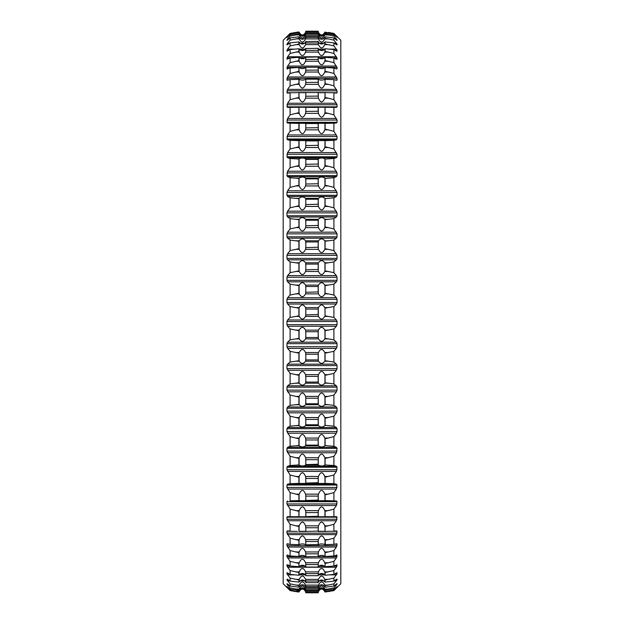 <?xml version="1.0" encoding="UTF-8"?>
<svg xmlns="http://www.w3.org/2000/svg" width="624" height="624" viewBox="0 0 624 624"><rect width="100%" height="100%" fill="white"/><g stroke="black" fill="none" stroke-linecap="round" stroke-linejoin="round"><path stroke-width="0.94" d="M337.054 587.488L340.813 583.729L340.813 40.271L333.895 33.423L337.046 37.284L333.895 34.788L333.895 36.098L337.046 39.835L337.046 40.334L336.414 39.975L333.895 37.955L333.895 40.131L337.046 44.148L337.046 44.889L336.414 44.671L333.895 42.9L333.895 45.926L337.046 50.201L337.046 51.184L336.414 51.098L333.895 49.592L333.895 53.446L337.046 57.946L337.046 59.171L336.414 59.218L333.895 57.977L333.895 62.642L337.046 67.345L337.046 68.796L336.414 68.975L333.895 68.016L333.895 73.453L337.046 78.328L337.046 79.997L336.414 80.309L333.895 79.638L333.895 85.816L337.046 90.831L337.046 92.703L336.414 93.148L333.895 92.765L333.895 99.645L337.046 104.762L337.046 106.829L336.414 107.406L333.895 107.32L333.895 114.847L337.046 120.042L337.046 122.288L336.414 122.99L333.895 123.193L333.895 131.329L337.046 136.562L337.046 138.973L336.414 139.799L333.895 140.299L333.895 148.988L337.046 154.229L337.046 156.788L336.414 157.732L333.895 158.512L333.895 167.7L337.046 172.91L337.046 175.601L336.414 176.654L333.895 177.723L333.895 187.348L337.046 192.496L337.046 195.304L336.414 196.459L333.895 197.8L333.895 207.808L337.046 212.854L337.046 215.764L336.414 217.019L333.895 218.626L333.895 228.938L337.046 233.86L337.046 236.847L336.414 238.189L333.895 240.053L333.895 250.606L337.046 255.372L337.046 258.422L336.414 259.834L333.895 261.947L333.895 272.68L336.414 275.613L337.046 277.251L337.046 280.34L336.414 281.822L333.895 284.162L333.895 295.004L336.414 297.757L337.046 299.356L337.046 302.461L336.414 304.005L333.895 306.563L333.895 317.437L336.414 319.995L337.046 321.539L337.046 324.644L336.414 326.243L333.895 328.996L333.895 339.838L336.414 342.178L337.046 343.66L337.046 346.749L336.414 348.387L333.895 351.32L333.895 362.053L336.414 364.166L337.046 365.578L337.046 368.628L336.414 370.289L333.895 373.394L333.895 383.947L336.414 385.811L337.046 387.153L337.046 390.14L336.414 391.817L333.895 395.062L333.895 405.374L336.414 406.981L337.046 408.236L337.046 411.146L336.414 412.831L333.895 416.192L333.895 426.2L336.414 427.541L337.046 428.696L337.046 431.504L336.414 433.189L333.895 436.652L333.895 446.277L336.414 447.346L337.046 448.399L336.414 452.759L333.895 456.3L333.895 465.488L336.414 466.268L337.046 467.212L336.414 471.416L333.895 475.012L333.895 483.701L336.414 484.201L337.046 485.027L336.414 489.044L333.895 492.671L333.895 500.807L336.414 501.01L337.046 501.712L336.414 505.518L333.895 509.153L333.895 516.68L336.453 516.594L337.046 517.171L336.414 520.744L333.895 524.355L333.895 531.235L336.414 530.852L337.046 531.297L336.414 530.852M336.414 93.148L337.046 92.703L331.656 92.703M336.414 80.309L337.046 79.997L335.228 79.997M336.414 68.975L337.046 68.796L335.938 68.796M336.414 39.975L336.921 40.334M336.414 35.896L337.046 36.512M336.414 588.104L333.895 590.577L337.046 586.716L333.895 589.212L333.895 587.902L337.046 584.165L337.046 583.666L336.414 584.025L333.895 586.045L333.895 583.869L337.046 579.852L337.046 579.111L336.414 579.329L333.895 581.1L333.895 578.074L337.046 573.799L337.046 572.816L336.414 572.902L333.895 574.408L333.895 570.554L336.414 567.232L337.046 564.829L333.895 566.023L333.895 561.358L336.414 557.934L337.046 555.204L333.895 555.984L333.895 550.547L336.414 547.03L337.046 544.003L333.895 544.362L333.895 538.184L336.414 534.604L337.046 531.297L331.656 531.297M336.921 583.666L336.414 584.025M335.938 555.204L337.046 555.204L336.414 555.025M335.228 544.003L337.046 544.003L336.414 543.691M325.081 315.845L324.964 308.022L325.081 315.845L333.895 317.437M290.105 328.996L298.919 330.712L298.919 338.364L290.105 339.838L290.105 328.996L287.586 326.243L286.954 324.644L286.954 321.539L287.586 319.995L290.105 317.437L298.919 315.845L298.919 308.155L295.714 307.601L299.083 307.601L298.919 308.155M305.752 316.04C303.514 320.05 301.283 320.05 299.036 316.04M324.964 316.04C322.717 320.05 320.486 320.05 318.248 316.04M305.752 330.502C303.514 326.18 301.283 326.18 299.036 330.502M324.964 330.502C322.717 326.18 320.486 326.18 318.248 330.502M325.081 338.364L324.917 338.887L328.286 338.887L325.081 338.364L325.081 330.712L333.895 328.996M328.286 338.887L333.895 339.838M305.752 338.559C303.514 342.225 301.283 342.225 299.036 338.559M324.964 338.559C322.717 342.225 320.486 342.225 318.248 338.559M290.105 339.838L287.586 342.178L336.414 342.178M290.105 351.32L298.919 353.137L298.919 360.719L290.105 362.053L290.105 351.32L287.586 348.387L286.954 346.749L286.954 343.66L287.586 342.178M305.752 352.927C303.514 348.325 301.283 348.317 299.036 352.927M324.964 352.927C322.717 348.317 320.486 348.325 318.248 352.927M325.081 360.719L324.917 361.202L328.286 361.202L325.081 360.719L325.081 353.137L333.895 351.32M328.286 361.202L333.895 362.053M305.752 360.898C303.514 364.213 301.283 364.213 299.036 360.906M324.964 360.906C322.717 364.213 320.486 364.213 318.248 360.898M290.105 362.053L287.586 364.166L336.414 364.166M290.105 373.394L298.919 375.297L298.919 382.762L290.105 383.947L290.105 373.394L286.954 368.628L286.954 365.578L287.586 364.166M305.752 375.086C303.514 370.227 301.283 370.227 299.036 375.079M324.964 375.079C322.717 370.227 320.486 370.227 318.248 375.086M325.081 382.762L324.917 383.191L328.286 383.191L325.081 382.762L325.081 375.297L333.895 373.394M328.286 383.191L333.895 383.947M305.752 382.933C303.514 385.85 301.283 385.858 299.036 382.933M324.964 382.933C322.717 385.858 320.486 385.85 318.248 382.933M290.105 383.947L287.586 385.811L336.414 385.811M290.105 395.062L298.919 397.051L298.919 404.336L290.105 405.374L290.105 395.062L286.954 390.14L286.954 387.153L287.586 385.811M305.752 396.833C303.514 391.747 301.283 391.747 299.036 396.833M324.964 396.833C322.717 391.747 320.486 391.747 318.248 396.833M325.081 404.336L324.917 404.726L328.286 404.726L325.081 404.336L325.081 397.051L333.895 395.062M328.286 404.726L333.895 405.374M305.752 404.5C303.514 407.02 301.283 407.02 299.036 404.5M324.964 404.5C322.717 407.02 320.486 407.02 318.248 404.5M290.105 405.374L287.586 406.981L336.414 406.981M290.105 416.192L298.919 418.252L298.919 425.318L290.105 426.2L290.105 416.192L286.954 411.146L286.954 408.236L287.586 406.981M305.752 418.033C303.514 412.76 301.283 412.76 299.036 418.025M324.964 418.025C322.717 412.76 320.486 412.76 318.248 418.033M325.081 425.318L328.286 425.654L325.081 425.318L325.081 418.252L333.895 416.192M328.286 425.654L333.895 426.2M305.752 425.467C303.514 427.565 301.283 427.565 299.036 425.467M324.964 425.467C322.717 427.565 320.486 427.565 318.248 425.467M290.105 426.2L287.586 427.541L336.414 427.541M290.105 436.652L298.919 438.766L298.919 445.567L290.105 446.277L290.105 436.652L286.954 431.504L286.954 428.696L287.586 427.541M305.752 438.547C303.514 433.111 301.283 433.111 299.036 438.539M324.964 438.539C322.717 433.111 320.486 433.111 318.248 438.547M325.081 445.567L328.286 445.848L325.081 445.567L325.081 438.766L333.895 436.652M328.286 445.848L333.895 446.277M305.752 445.7C303.514 447.369 301.283 447.369 299.036 445.7M324.964 445.7C322.717 447.369 320.486 447.369 318.248 445.7M290.105 446.277L287.586 447.346L336.414 447.346M290.105 456.3L298.919 458.453L298.919 464.942L290.105 465.488L290.105 456.3L286.954 451.09L286.954 448.399L287.586 447.346M305.752 458.234C303.514 452.681 301.283 452.681 299.036 458.227M324.964 458.227C322.717 452.681 320.486 452.681 318.248 458.234M325.081 464.942L328.286 465.176L325.081 464.942L325.081 458.453L333.895 456.3M328.286 465.176L333.895 465.488M305.752 465.059C303.514 466.292 301.283 466.292 299.036 465.067M324.964 465.067C322.717 466.292 320.486 466.292 318.248 465.059M290.105 465.488L287.586 466.268L336.414 466.268M290.105 475.012L298.919 477.188L298.919 483.335L290.105 483.701L290.105 475.012L286.954 469.771L286.954 467.212L287.586 466.268M305.752 476.978C303.514 471.338 301.283 471.338 299.036 476.97M324.964 476.97C322.717 471.338 320.486 471.338 318.248 476.978M325.081 483.335L328.286 483.506L325.081 483.335L325.081 477.188L333.895 475.012M328.286 483.506L333.895 483.701M305.752 483.436L299.036 483.436M324.964 483.436L318.248 483.436M290.105 483.701L287.586 484.201L336.414 484.201M290.105 492.671L298.919 494.855L298.919 500.612L290.105 500.807L290.105 492.671L286.954 487.438L286.954 485.027L287.586 484.201M305.752 494.645C303.514 488.966 301.283 488.966 299.036 494.645M324.964 494.645C322.717 488.966 320.486 488.966 318.248 494.645M325.081 500.612L328.286 500.721L325.081 500.612L325.081 494.855L333.895 492.671M328.286 500.721L333.895 500.807M305.752 500.698L299.036 500.698M324.964 500.698L318.248 500.698M290.105 500.807L336.414 501.01M299.083 516.719L290.105 516.68L290.105 509.153L286.954 503.958L286.954 501.712L287.586 501.01M290.105 509.153L298.919 511.337L298.919 516.664L299.083 510.627L295.714 510.627M305.752 511.134C303.514 505.44 301.283 505.44 299.036 511.134M324.964 511.134C322.717 505.44 320.486 505.44 318.248 511.134M325.081 516.664L328.286 516.719L325.081 516.664L325.081 511.337L333.895 509.153M328.286 516.719L333.895 516.68M305.752 516.734L299.036 516.734M324.964 516.734L318.248 516.734M290.105 516.68L287.547 516.594L286.954 517.171L286.954 519.238L337.046 519.238M297.352 531.406L290.105 531.235L290.105 524.355L286.954 519.238M290.105 524.355L298.919 526.531L298.919 531.391M305.752 526.328C303.514 520.666 301.283 520.658 299.036 526.328M324.964 526.328C322.717 520.658 320.486 520.666 318.248 526.328M333.895 531.235L325.081 531.391L325.081 526.531L333.895 524.355M305.752 531.445L299.036 531.437M324.964 531.437L318.248 531.445M290.105 531.235L287.586 530.852L286.954 531.297L287.586 530.852M292.344 531.297L286.954 531.297L286.954 533.169L337.046 533.169M298.974 544.69L290.105 544.362L290.105 538.184L286.954 533.169M290.105 538.184L298.919 540.329L298.919 544.69L299.083 539.635L295.714 539.635M305.752 540.134C303.514 534.534 301.283 534.526 299.036 540.134L298.919 540.329M325.026 544.69L325.424 544.69L325.081 540.329L328.286 539.635L324.917 539.635L324.964 540.166C322.717 534.526 320.486 534.534 318.248 540.134M328.286 539.635L333.895 538.184M325.081 544.69L333.895 544.362M305.752 544.729C303.514 543.676 301.283 543.676 299.036 544.729M324.964 544.729C322.717 543.676 320.486 543.676 318.248 544.729M290.105 544.362L286.954 544.003L287.586 543.691M288.772 544.003L286.954 544.003L286.954 545.672L337.046 545.672M290.105 550.547L298.919 552.646L298.919 556.483L290.105 555.984L290.105 550.547L286.954 545.672M305.752 552.466C303.514 546.959 301.283 546.952 299.036 552.458L299.083 551.967L295.714 551.967M333.895 555.984L325.081 556.483L325.081 552.646L328.286 551.967L324.917 551.967L324.964 552.49C322.717 546.952 320.486 546.959 318.248 552.466M328.286 551.967L333.895 550.547M305.752 556.507C303.514 555.001 301.283 555.001 299.036 556.499L298.919 552.646M325.081 556.483L324.964 556.475C322.717 555.001 320.486 555.001 318.248 556.507M290.105 555.984L286.954 555.204L287.586 555.025M288.062 555.204L286.954 555.204L286.954 556.655L305.783 556.655M290.105 561.358L298.919 563.402L298.919 566.693L290.105 566.023L290.105 561.358L286.954 556.655M305.752 563.23C303.514 557.856 301.283 557.856 299.036 563.222L299.083 562.747L295.714 562.747M333.895 566.023L325.081 566.693L325.081 563.402L328.286 562.747L324.917 562.747L324.964 563.254C322.717 557.856 320.486 557.856 318.248 563.23M328.286 562.747L333.895 561.358M305.752 566.693C303.514 564.759 301.283 564.759 299.036 566.693M324.964 566.693C322.717 564.759 320.486 564.759 318.248 566.693M290.105 566.023L287.586 564.782M287.68 564.829L286.954 564.829L286.954 566.054L290.41 566.054M290.105 570.554L298.919 572.528L298.919 575.25L290.105 574.408L290.105 570.554L286.954 566.054M305.752 572.372C303.514 567.161 301.283 567.161 299.036 572.364M324.964 572.364C322.717 567.161 320.486 567.161 318.248 572.372M333.895 574.408L325.081 575.25L325.081 572.528L333.895 570.554M305.752 575.234C303.514 572.871 301.283 572.871 299.036 575.234M324.964 575.234C322.717 572.871 320.486 572.871 318.248 575.234M290.105 574.408L287.586 572.902M287.43 572.816L286.954 572.816L286.954 573.799L289.084 573.799M290.105 578.074L298.919 579.961L298.919 582.098L290.105 581.1L290.105 578.074L286.954 573.799M305.752 579.821C303.514 574.813 301.283 574.813 299.036 579.813L299.083 579.368L295.714 579.368M333.895 581.1L325.081 582.098L325.081 579.961L328.286 579.368L324.917 579.368L324.964 579.829C322.717 574.813 320.486 574.813 318.248 579.821M328.286 579.368L333.895 578.074M305.752 582.067C303.514 579.298 301.283 579.29 299.036 582.059M324.964 582.059C322.717 579.29 320.486 579.298 318.248 582.067M290.105 581.1L287.586 579.329M287.227 579.111L286.954 579.852L288.319 579.852M290.105 583.869L298.919 585.663L298.919 587.2L290.105 586.045L290.105 583.869L286.954 579.852M305.752 585.53C303.514 580.765 301.283 580.765 299.036 585.523M324.964 585.523C322.717 580.765 320.486 580.765 318.248 585.53M333.895 586.045L325.081 587.2L325.081 585.663L333.895 583.869M305.752 587.145C303.514 583.986 301.283 583.986 299.036 587.145L299.083 585.101L295.714 585.101M325.081 587.2L324.964 587.129C322.717 583.986 320.486 583.986 318.248 587.145M290.105 586.045L287.586 584.025M287.079 583.666L286.954 584.165L287.758 584.165M290.105 587.902L298.919 589.586L298.919 590.507L290.105 589.212L290.105 587.902L286.954 584.165M305.752 589.469C303.514 584.969 301.283 584.969 299.036 589.462M324.964 589.462C322.717 584.969 320.486 584.969 318.248 589.469M333.895 589.212L325.081 590.507L325.081 589.586L333.895 587.902M305.752 590.444C303.514 586.911 301.283 586.911 299.036 590.437L299.083 589.064L295.714 589.064M325.081 590.507L324.964 590.429C322.717 586.911 320.486 586.911 318.248 590.444M290.105 589.212L286.962 586.459M287.586 588.104L290.105 590.577L295.714 591.583L290.105 590.577L286.954 586.716M290.105 590.14L298.919 592.02L299.083 591.232L295.714 591.232M305.752 591.607C303.514 587.402 301.283 587.402 299.036 591.599L298.919 591.708M328.286 591.583L333.895 590.577L325.081 592.02L328.286 591.232L324.964 591.607C322.717 587.402 320.486 587.402 318.248 591.607L318.263 592.511M328.286 591.232L333.895 590.14M305.752 591.934C303.514 588.05 301.283 588.05 299.036 591.926L299.083 591.583M325.081 592.02L324.964 591.926C322.717 588.05 320.486 588.05 318.248 591.934M328.286 32.417L333.895 33.423L325.081 32.292L333.895 33.86M298.919 32.292L290.105 33.86L290.105 33.423L295.714 32.417L298.919 31.98L299.083 32.417M286.954 36.512L283.187 40.271L283.187 583.729L286.946 587.488M287.586 35.896L290.105 33.423L295.714 32.417M305.752 32.066C303.514 35.95 301.283 35.95 299.036 32.074L298.919 31.98M324.917 32.417L324.964 32.074C322.717 35.95 320.486 35.95 318.248 32.066M305.752 32.393C303.514 36.598 301.283 36.598 299.036 32.401L295.714 32.768M325.081 32.292L324.964 32.393C322.717 36.598 320.486 36.598 318.248 32.393L318.263 31.489L318.295 32.417M290.105 33.86L287.586 36.543L288.148 36.543M290.105 34.788L298.919 33.493L298.919 34.414L290.105 36.098L290.105 34.788L286.954 37.534L287.586 36.543M305.752 33.556C303.514 37.089 301.283 37.089 299.036 33.563L299.083 33.875M324.917 33.875L324.964 33.571C322.717 37.089 320.486 37.089 318.248 33.556M325.081 34.414L324.917 34.936L328.286 34.936L325.081 34.414L325.081 33.493L333.895 34.788M328.286 34.936L333.895 36.098M305.752 34.531C303.514 39.031 301.283 39.031 299.036 34.538M324.964 34.538C322.717 39.031 320.486 39.031 318.248 34.531M290.105 36.098L287.586 38.969L288.834 38.969M290.105 37.955L298.919 36.8L298.919 38.337L290.105 40.131L290.105 37.955L286.954 40.334L287.586 38.969M287.586 39.975L287.079 40.334M305.752 36.855C303.514 40.014 301.283 40.014 299.036 36.855L299.083 37.136M324.917 37.136L324.964 36.871C322.717 40.014 320.486 40.014 318.248 36.855M325.081 38.337L324.917 38.899L328.286 38.899L325.081 38.337L325.081 36.8L333.895 37.955M328.286 38.899L333.895 40.131M305.752 38.47C303.514 43.235 301.283 43.235 299.036 38.477M324.964 38.477C322.717 43.235 320.486 43.235 318.248 38.47M290.105 40.131L287.586 43.173L289.715 43.173M290.105 42.9L298.919 41.902L298.919 44.039L290.105 45.926L290.105 42.9L286.954 44.889L287.586 43.173M305.752 41.933C303.514 44.702 301.283 44.71 299.036 41.941M324.964 41.941C322.717 44.71 320.486 44.702 318.248 41.933M325.081 44.039L324.917 44.632L328.286 44.632L325.081 44.039L325.081 41.902L333.895 42.9M328.286 44.632L333.895 45.926M305.752 44.179C303.514 49.187 301.283 49.187 299.036 44.187L299.083 42.182M324.917 42.182L324.964 44.171C322.717 49.187 320.486 49.187 318.248 44.179M290.105 45.926L287.586 49.117L294.294 49.117M290.105 49.592L298.919 48.75L298.919 51.472L290.105 53.446L290.105 49.592L286.954 51.184L287.586 49.117M305.752 48.766C303.514 51.129 301.283 51.129 299.036 48.766M324.964 48.766C322.717 51.129 320.486 51.129 318.248 48.766M325.081 51.472L324.917 52.096L328.286 52.096L325.081 51.472L325.081 48.75L333.895 49.592M328.286 52.096L333.895 53.446M305.752 51.628C303.514 56.839 301.283 56.839 299.036 51.636M324.964 51.636C322.717 56.839 320.486 56.839 318.248 51.628M290.105 53.446L287.586 56.768L336.414 56.768M290.105 57.977L298.919 57.307L298.919 60.598L290.105 62.642L290.105 57.977L286.954 59.171L287.586 56.768M305.752 57.307C303.514 59.241 301.283 59.241 299.036 57.307M324.964 57.307C322.717 59.241 320.486 59.241 318.248 57.307M325.081 60.598L324.917 61.253L328.286 61.253L325.081 60.598L325.081 57.307L333.895 57.977M328.286 61.253L333.895 62.642M305.752 60.77C303.514 66.144 301.283 66.144 299.036 60.778L299.083 57.478M324.917 57.478L324.964 60.746C322.717 66.144 320.486 66.144 318.248 60.77M290.105 62.642L287.586 66.066L336.414 66.066M290.105 68.016L298.919 67.517L298.919 71.354L290.105 73.453L290.105 68.016L286.954 68.796L287.586 66.066M287.586 68.975L286.954 68.796L288.062 68.796M305.752 67.493C303.514 68.999 301.283 68.999 299.036 67.501L299.083 67.634M324.917 67.634L324.964 67.525C322.717 68.999 320.486 68.999 318.248 67.493M325.081 71.354L324.917 72.033L328.286 72.033L325.081 71.354L325.081 67.517L333.895 68.016M328.286 72.033L333.895 73.453M305.752 71.534C303.514 77.041 301.283 77.048 299.036 71.542L298.919 67.517M325.081 67.517L324.964 71.51C322.717 77.048 320.486 77.041 318.248 71.534M290.105 73.453L287.586 76.97L336.414 76.97M290.105 79.638L298.919 79.31L298.919 83.671L290.105 85.816L290.105 79.638L286.954 79.997L287.586 76.97M287.586 80.309L286.954 79.997L288.772 79.997M305.752 79.271C303.514 80.324 301.283 80.324 299.036 79.271M324.964 79.271C322.717 80.324 320.486 80.324 318.248 79.271M325.081 83.671L324.917 84.365L328.286 84.365L325.081 83.671L325.081 79.31L333.895 79.638M328.286 84.365L333.895 85.816M305.752 83.866C303.514 89.466 301.283 89.474 299.036 83.866L299.083 79.365M325.081 79.31L324.964 83.834C322.717 89.474 320.486 89.466 318.248 83.866M290.105 85.816L287.586 89.396L336.414 89.396M290.105 92.765L298.919 92.609L298.919 97.469L290.105 99.645L290.105 92.765L287.586 93.148L286.954 92.703L287.586 89.396M287.586 93.148L286.954 92.703L292.344 92.703M305.752 92.555L299.036 92.563M324.964 92.563L318.248 92.555M325.081 97.469L324.917 98.179L328.286 98.179L325.081 97.469L325.081 92.609L333.895 92.765M328.286 98.179L333.895 99.645M305.752 97.672C303.514 103.334 301.283 103.342 299.036 97.672M324.964 97.672C322.717 103.342 320.486 103.334 318.248 97.672M290.105 99.645L287.586 103.256L336.414 103.256M290.105 107.32L298.919 107.336L298.919 112.663L290.105 114.847L290.105 107.32L287.586 107.406L286.954 106.829L287.586 103.256M305.752 107.266L299.036 107.266M324.964 107.266L318.248 107.266M325.081 112.663L324.917 113.373L328.286 113.373L325.081 112.663L325.081 107.336L333.895 107.32M328.286 113.373L333.895 114.847M324.917 107.281L328.286 107.281M305.752 112.866C303.514 118.56 301.283 118.56 299.036 112.866M324.964 112.866C322.717 118.56 320.486 118.56 318.248 112.866M290.105 114.847L287.586 118.482L336.414 118.482M290.105 123.193L298.919 123.388L298.919 129.145L290.105 131.329L290.105 123.193L287.586 122.99L286.954 122.288L287.586 118.482M305.752 123.302L299.036 123.302M324.964 123.302L318.248 123.302M325.081 129.145L324.917 129.862L328.286 129.862L325.081 129.145L325.081 123.388L333.895 123.193M328.286 129.862L333.895 131.329M305.752 129.355C303.514 135.034 301.283 135.034 299.036 129.355M324.964 129.355C322.717 135.034 320.486 135.034 318.248 129.355M290.105 131.329L287.586 134.956L336.414 134.956M290.105 140.299L298.919 140.665L298.919 146.812L290.105 148.988L290.105 140.299L287.586 139.799L286.954 138.973L287.586 134.956M305.752 140.564L299.036 140.564M324.964 140.564L318.248 140.564M325.081 146.812L324.917 147.529L328.286 147.529L325.081 146.812L325.081 140.665L333.895 140.299M328.286 147.529L333.895 148.988M305.752 147.022C303.514 152.662 301.283 152.662 299.036 147.03M324.964 147.03C322.717 152.662 320.486 152.662 318.248 147.022M290.105 148.988L287.586 152.584L336.414 152.584M290.105 158.512L298.919 159.058L298.919 165.547L290.105 167.7L290.105 158.512L287.586 157.732L286.954 156.788L287.586 152.584M305.752 158.941C303.514 157.708 301.283 157.708 299.036 158.933M324.964 158.933C322.717 157.708 320.486 157.708 318.248 158.941M325.081 165.547L324.917 166.265L328.286 166.265L325.081 165.547L325.081 159.058L333.895 158.512M328.286 166.265L333.895 167.7M305.752 165.766C303.514 171.319 301.283 171.319 299.036 165.773M324.964 165.773C322.717 171.319 320.486 171.319 318.248 165.766M290.105 167.7L287.586 171.241L336.414 171.241M290.105 177.723L298.919 178.433L298.919 185.234L290.105 187.348L290.105 177.723L287.586 176.654L286.954 175.601L287.586 171.241M305.752 178.3C303.514 176.631 301.283 176.631 299.036 178.3M324.964 178.3C322.717 176.631 320.486 176.631 318.248 178.3M325.081 185.234L324.917 185.944L328.286 185.944L325.081 185.234L325.081 178.433L333.895 177.723M328.286 185.944L333.895 187.348M305.752 185.453C303.514 190.889 301.283 190.889 299.036 185.461M324.964 185.461C322.717 190.889 320.486 190.889 318.248 185.453M290.105 187.348L287.586 190.811L336.414 190.811M290.105 197.8L298.919 198.682L298.919 205.748L290.105 207.808L290.105 197.8L287.586 196.459L286.954 195.304L286.954 192.496L287.586 190.811M305.752 198.533C303.514 196.435 301.283 196.435 299.036 198.533M324.964 198.533C322.717 196.435 320.486 196.435 318.248 198.533M325.081 205.748L324.917 206.443L328.286 206.443L325.081 205.748L325.081 198.682L333.895 197.8M328.286 206.443L333.895 207.808M305.752 205.967C303.514 211.24 301.283 211.24 299.036 205.975M324.964 205.975C322.717 211.24 320.486 211.24 318.248 205.967M290.105 207.808L287.586 211.169L336.414 211.169M290.105 218.626L298.919 219.664L298.919 226.949L290.105 228.938L290.105 218.626L287.586 217.019L286.954 215.764L286.954 212.854L287.586 211.169M305.752 219.5C303.514 216.98 301.283 216.98 299.036 219.5M324.964 219.5C322.717 216.98 320.486 216.98 318.248 219.5M325.081 226.949L324.917 227.62L328.286 227.62L325.081 226.949L325.081 219.664L333.895 218.626M328.286 227.62L333.895 228.938M305.752 227.167C303.514 232.253 301.283 232.253 299.036 227.167M324.964 227.167C322.717 232.253 320.486 232.253 318.248 227.167M290.105 228.938L287.586 232.183L336.414 232.183M290.105 240.053L298.919 241.238L298.919 248.703L290.105 250.606L290.105 240.053L287.586 238.189L286.954 236.847L286.954 233.86L287.586 232.183M305.752 241.067C303.514 238.15 301.283 238.142 299.036 241.067M324.964 241.067C322.717 238.142 320.486 238.15 318.248 241.067M325.081 248.703L324.917 249.35L328.286 249.35L325.081 248.703L325.081 241.238L333.895 240.053M328.286 249.35L333.895 250.606M305.752 248.914C303.514 253.773 301.283 253.773 299.036 248.921M324.964 248.921C322.717 253.773 320.486 253.773 318.248 248.914M290.105 250.606L287.586 253.711L336.414 253.711M290.105 261.947L298.919 263.281L298.919 270.863L290.105 272.68L290.105 261.947L287.586 259.834L286.954 258.422L286.954 255.372L287.586 253.711M305.752 263.102C303.514 259.787 301.283 259.787 299.036 263.094M324.964 263.094C322.717 259.787 320.486 259.787 318.248 263.102M325.081 270.863L324.917 271.487L328.286 271.487L325.081 270.863L325.081 263.281L333.895 261.947M328.286 271.487L333.895 272.68M305.752 271.073C303.514 275.675 301.283 275.683 299.036 271.073M324.964 271.073C322.717 275.683 320.486 275.675 318.248 271.073M290.105 272.68L287.586 275.613L336.414 275.613M290.105 284.162L298.919 285.636L298.919 293.288L290.105 295.004L290.105 284.162L287.586 281.822L286.954 280.34L286.954 277.251L287.586 275.613M305.752 285.441C303.514 281.775 301.283 281.775 299.036 285.441M324.964 285.441C322.717 281.775 320.486 281.775 318.248 285.441M325.081 293.288L324.917 293.881L328.286 293.881L325.081 293.288L325.081 285.636L333.895 284.162M328.286 293.881L333.895 295.004M305.752 293.498C303.514 297.82 301.283 297.82 299.036 293.498M324.964 293.498C322.717 297.82 320.486 297.82 318.248 293.498M290.105 295.004L287.586 297.757L336.414 297.757M290.105 317.437L290.105 306.563L287.586 304.005L286.954 302.461L286.954 299.356L287.586 297.757M290.105 306.563L295.714 307.601M305.752 307.96C303.514 303.95 301.283 303.95 299.036 307.96M324.964 307.96C322.717 303.95 320.486 303.95 318.248 307.96M325.081 308.155L333.895 306.563M324.964 315.978L324.917 316.399L328.286 316.399M305.744 314.636L305.705 316.399L318.295 316.399L318.256 314.636M305.815 314.909L318.287 314.527L318.185 309.091L305.815 309.091L305.815 314.909L305.815 309.091M295.714 316.399L299.083 316.399L299.036 308.022M328.286 330.119L324.917 330.119L325.081 330.712M305.737 336.656L305.705 338.887L318.295 338.887L318.24 338.13M318.295 338.887L318.263 336.656M305.815 337.506L318.185 337.506L318.287 337.108L318.185 331.703L305.815 331.703L305.815 337.506L305.815 331.703M318.256 331.968L318.295 330.119L305.705 330.119L305.744 331.968M324.964 338.497L324.964 330.564M305.76 338.13L305.705 338.887M295.714 338.887L299.083 338.887L299.083 330.119L295.714 330.119M328.286 352.513L324.917 352.513L325.081 353.137M305.737 359.073L305.705 361.202L318.295 361.202L318.24 360.5M318.295 361.202L318.263 359.073M305.815 359.931L318.185 359.931L318.287 359.533L318.185 354.19L305.815 354.19L305.815 359.931L305.815 354.19M318.256 354.448L318.295 352.513L305.705 352.513L305.744 354.448M324.964 360.844L324.964 352.989M305.76 360.5L305.705 361.202M295.714 361.202L299.083 361.202L299.083 352.513L295.714 352.513M328.286 374.65L324.917 374.65L325.081 375.297M305.737 381.186L305.705 383.191L318.295 383.191L318.263 381.186L318.24 382.551M305.815 382.052L318.185 382.052L318.287 381.654L318.185 376.397L305.815 376.397L305.815 382.052L305.815 376.397M318.256 376.654L318.295 374.65L305.705 374.65L305.744 376.654L305.76 375.578M324.964 382.871L324.964 375.141M305.76 382.551L305.705 383.191M295.714 383.191L299.083 383.191L299.083 374.65L295.714 374.65M328.286 396.38L324.917 396.38L325.081 397.051M305.737 402.847L305.705 404.726L318.295 404.726L318.263 402.847L318.24 404.149M305.815 403.72L318.185 403.72L318.287 403.315L318.185 398.198L305.815 398.198L305.815 403.72L305.815 398.198M318.256 398.432L318.295 396.38L305.705 396.38L305.744 398.432L305.76 397.332M324.964 404.438L324.964 396.887M305.76 404.149L305.705 404.726M295.714 404.726L299.083 404.726L299.083 396.38L295.714 396.38M328.286 417.557L324.917 417.557L325.081 418.252M305.737 423.922L305.705 425.654L318.295 425.654L318.263 423.922L318.24 425.147M305.815 424.788L318.185 424.788L318.287 424.382L318.185 419.429L305.815 419.429L305.815 424.788L305.815 419.429M318.256 419.656L318.295 417.557L305.705 417.557L305.744 419.656L305.76 418.54M324.964 425.412L324.964 418.088M305.76 425.147L305.705 425.654M295.714 425.654L299.083 425.654L299.083 417.557L295.714 417.557M328.286 438.056L324.917 438.056L325.081 438.766M305.737 444.272L305.705 445.848L318.295 445.848L318.263 444.272L318.24 445.411M305.815 445.123L318.185 445.123L318.287 444.725L318.185 439.967L305.815 439.967L305.815 445.123L305.815 439.967M318.256 440.177L318.295 438.056L305.705 438.056L305.744 440.177L305.76 439.054M324.964 445.645L324.964 438.594M305.76 445.411L305.705 445.848M295.714 445.848L299.083 445.848L299.083 438.056L295.714 438.056M328.286 457.735L324.917 457.735L325.081 458.453M305.737 463.757L305.705 465.176L318.295 465.176L318.263 463.757L318.24 464.818M305.815 464.599L318.287 464.209L318.185 459.677L305.815 459.677L305.815 464.599L305.815 459.677M318.256 459.872L318.295 457.735L305.705 457.735L305.744 459.872L305.76 458.741M324.964 465.013L324.964 458.281M295.714 465.176L299.083 465.176L299.083 457.735L295.714 457.735M328.286 476.471L324.917 476.471L325.081 477.188M305.737 482.266L305.705 483.506L318.295 483.506L318.263 482.266L318.24 483.226M305.815 483.085L318.287 482.703L318.185 478.429L305.815 478.429L305.815 483.085L305.815 478.429M318.256 478.608L318.295 476.471L305.705 476.471L305.744 478.608L305.76 477.477M324.964 483.389L324.964 477.025M295.714 483.506L299.083 483.506L299.083 476.471L295.714 476.471M328.286 494.138L324.917 494.138L325.081 494.855M305.737 499.668L305.705 500.721L318.24 500.518M318.295 500.721L318.263 499.668M305.815 500.456L318.287 500.089L318.185 496.096L305.815 496.096L305.815 500.456L305.815 496.096M318.256 496.259L318.295 494.138L305.705 494.138L305.744 496.259M324.964 500.651L324.964 494.692M295.714 500.721L299.083 500.721L299.083 494.138L295.714 494.138M295.714 516.719L298.919 516.664M328.286 510.627L324.917 510.627L325.081 511.337M324.964 511.173L324.917 516.719M318.295 516.719L318.263 515.853L318.295 516.719L305.705 516.719L318.271 516.719M305.815 516.61L318.287 516.259L318.185 512.577L305.815 512.577L305.815 516.61L305.815 512.577M318.263 512.717L318.295 510.627L305.705 510.627L305.737 512.717M305.737 515.853L305.705 516.719L305.737 515.853M328.286 525.821L324.917 525.821L325.081 526.531M325.081 531.391L324.964 526.367M318.295 531.391L318.263 530.712M305.815 531.437L318.287 531.102L318.185 527.756L305.815 527.756L305.815 531.437L305.815 527.756M318.263 527.873L318.295 525.821L305.705 525.821L305.737 527.873M305.737 530.712L305.705 531.391M299.036 531.398L299.083 525.821L295.714 525.821M324.917 544.635L325.081 540.329M318.295 544.635L318.263 544.159M305.815 544.838L318.287 544.526L318.185 541.531L305.815 541.531L305.815 544.838L305.815 541.531M318.263 541.624L318.295 539.635L305.705 539.635L305.737 541.624M305.737 544.159L305.705 544.635M324.917 556.366L325.081 552.646M305.815 556.733L318.287 556.436L318.185 553.823L305.815 553.823L305.815 556.733L305.815 553.823M318.263 553.894L318.295 551.967L305.705 551.967L305.737 553.894M325.081 566.693L325.081 563.402M305.815 567.037L318.185 567.037L318.295 562.747L305.705 562.747L305.815 567.037L305.713 564.603M299.083 566.522L298.919 563.402M328.286 571.904L324.917 571.904L325.081 572.528M305.815 575.687L318.185 575.687L318.295 571.904L305.705 571.904L305.815 575.687L305.713 573.651M324.964 575.211L324.964 572.387M299.083 575.024L299.083 571.904L295.714 571.904M325.081 582.098L325.081 579.961M318.185 582.629L318.185 581.006L305.713 581.006L305.815 582.629L318.185 582.629L318.295 579.368L305.705 579.368L305.737 580.991L318.263 580.991M299.083 581.818L298.919 579.961M328.286 585.101L324.917 585.101L325.081 585.663M324.964 585.538L324.917 586.864M318.295 586.864L318.263 587.402M305.815 587.816L318.185 587.816L318.295 585.101L318.263 586.568L305.737 586.568L305.705 585.101L305.713 586.615M305.737 587.402L305.705 586.864M328.286 589.064L324.917 589.064L325.081 589.586M324.964 589.469L324.917 590.125M318.295 590.125L318.263 590.858M305.815 591.217L318.185 591.217L318.295 589.064L318.263 590.359L305.737 590.359L305.705 589.064L305.713 590.444M305.737 590.858L305.705 590.125M295.714 591.583L298.919 592.02M318.287 592.465L305.815 592.8L318.185 592.8L318.295 591.232L318.263 592.34L305.737 592.34L305.705 591.232L305.713 592.465M305.737 592.511L305.705 591.583L305.737 592.511M318.256 359.666L318.24 360.376M305.744 354.338L305.76 353.41M305.744 264.334L305.76 263.624M318.256 247.346L318.24 248.422L318.256 247.346M318.263 242.814L318.295 240.809L305.705 240.809L305.737 242.814L305.76 241.449M318.256 225.568L318.24 226.668L318.256 225.568M318.263 221.153L318.295 219.274L305.705 219.274L305.737 221.153L305.76 219.851M318.256 204.344L318.24 205.46L318.256 204.344M318.263 200.078L318.295 198.346L305.705 198.346L305.737 200.078L305.76 198.853M318.256 183.823L318.24 184.946L318.256 183.823M318.263 179.728L318.295 178.152L305.705 178.152L305.737 179.728L305.76 178.589M318.256 164.128L318.24 165.259L318.256 164.128M318.263 160.243L318.295 158.824L305.705 158.824L305.737 160.243L305.76 159.182M318.256 145.392L318.24 146.523L318.256 145.392M318.263 141.734L318.295 140.494L305.705 140.494L305.737 141.734L305.76 140.774M305.737 31.691L318.263 31.66L318.185 31.2L305.815 31.2L305.705 32.768L318.295 32.768L318.263 31.66L318.295 32.768M328.286 32.768L324.917 32.768L325.081 31.98M305.705 32.417L305.737 31.489M305.737 31.66L305.705 32.768M324.964 34.531L325.081 33.493M318.295 34.936L318.185 32.783L305.815 32.783L305.705 34.936L318.295 34.936L318.263 33.641L305.737 33.641L305.705 34.936M318.263 33.142L318.295 33.875M305.705 33.875L305.737 33.142M295.714 34.936L299.083 34.936L298.919 33.493M324.964 38.462L325.081 36.8M318.295 38.899L318.185 36.184L305.815 36.184L305.705 38.899L318.295 38.899L318.263 37.432L305.737 37.432L305.705 38.899M318.263 36.598L318.295 37.136M305.705 37.136L305.737 36.598M295.714 38.899L299.083 38.899L298.919 36.8M318.295 44.632L318.185 41.371L305.713 41.59L305.705 44.632L318.295 44.632M295.714 44.632L299.083 44.632L298.919 44.039M305.737 43.009L318.263 43.009M318.295 52.096L318.185 48.313L305.713 48.555L305.705 52.096L318.295 52.096M324.964 51.613L324.964 48.789M295.714 52.096L299.083 52.096L299.083 48.976M318.295 61.253L318.185 56.963L305.713 57.236L305.705 61.253L318.295 61.253M295.714 61.253L299.083 61.253L298.919 60.598M305.737 70.106L305.705 72.033L318.295 72.033L318.263 70.106M305.815 70.177L318.287 70.091L318.185 67.267L305.815 67.267L305.815 70.177L305.815 67.267M295.714 72.033L299.083 72.033L298.919 71.354M305.737 82.376L305.705 84.365L318.295 84.365L318.263 82.376M305.815 82.469L318.287 82.345L318.185 79.162L305.815 79.162L305.815 82.469L305.815 79.162M318.263 79.841L318.295 79.365M305.705 79.365L305.737 79.841M295.714 84.365L299.083 84.365L298.919 83.671M324.964 97.633L325.081 92.609M305.737 96.127L305.705 98.179L318.295 98.179L318.263 96.127M305.815 96.244L318.287 96.088L318.185 92.563L305.815 92.563L305.815 96.244L305.815 92.563M318.263 93.288L318.295 92.609M305.705 92.609L305.737 93.288M295.714 98.179L299.083 98.179L298.919 92.609M295.714 107.281L299.083 107.281M324.964 112.827L325.081 107.336M305.737 111.283L305.705 113.373L318.295 113.373L318.263 111.283M305.815 111.423L318.287 111.236L318.185 107.39L305.815 107.39L305.815 111.423L305.815 107.39M318.263 108.147L318.295 107.281L305.721 107.281L305.737 108.147L305.705 107.281L318.271 107.281L318.263 108.147M295.714 113.373L299.083 113.373L298.919 107.336M328.286 123.279L325.081 123.388M305.744 127.741L305.705 129.862L318.295 129.862L318.256 127.741M305.815 127.904L318.287 127.686L318.185 123.544L305.815 123.544L305.815 127.904L305.815 123.544M318.263 124.332L318.24 123.482M324.964 129.308L324.964 123.349M305.737 124.332L305.76 123.482M295.714 129.862L299.083 129.862L299.083 123.279L295.714 123.279M328.286 140.494L325.081 140.665M305.744 145.392L305.705 147.529L318.295 147.529L318.24 146.523M305.815 145.571L318.287 145.33L318.185 140.915L305.815 140.915L305.815 145.571L305.815 140.915M324.964 146.975L324.964 140.611M295.714 147.529L299.083 147.529L299.083 140.494L295.714 140.494M328.286 158.824L325.081 159.058M305.744 164.128L305.705 166.265L318.295 166.265L318.24 165.259M305.815 164.323L318.287 164.057L318.185 159.401L305.815 159.401L305.815 164.323L305.815 159.401M324.964 165.719L324.964 158.987M295.714 166.265L299.083 166.265L299.083 158.824L295.714 158.824M328.286 178.152L325.081 178.433M305.744 183.823L305.705 185.944L318.295 185.944L318.24 184.946M305.815 184.033L318.287 183.745L318.185 178.877L305.815 178.877L305.815 184.033L305.815 178.877M318.24 178.589L318.295 178.152M324.964 185.406L324.964 178.355M295.714 185.944L299.083 185.944L299.083 178.152L295.714 178.152M328.286 198.346L325.081 198.682M305.744 204.344L305.705 206.443L318.295 206.443L318.24 205.46M305.815 204.571L318.287 204.259L318.185 199.212L305.815 199.212L305.815 204.571L305.815 199.212M318.24 198.853L318.295 198.346M324.964 205.912L324.964 198.588M295.714 206.443L299.083 206.443L299.083 198.346L295.714 198.346M328.286 219.274L324.917 219.274L325.081 219.664M305.744 225.568L305.705 227.62L318.295 227.62L318.24 226.668M305.815 225.802L318.287 225.475L318.185 220.28L305.815 220.28L305.815 225.802L305.815 220.28M318.24 219.851L318.295 219.274M324.964 227.113L324.964 219.562M295.714 227.62L299.083 227.62L299.083 219.274L295.714 219.274M328.286 240.809L324.917 240.809L325.081 241.238M305.744 247.346L305.705 249.35L318.295 249.35L318.24 248.422M305.815 247.603L318.287 247.252L318.185 241.948L305.815 241.948L305.815 247.603L305.815 241.948M318.24 241.449L318.295 240.809M324.964 248.859L324.964 241.129M295.714 249.35L299.083 249.35L299.083 240.809L295.714 240.809M328.286 262.798L324.917 262.798L325.081 263.281M305.744 269.552L305.705 271.487L318.295 271.487L318.24 270.59M305.815 269.81L318.287 269.451L318.185 264.069L305.815 264.069L305.815 269.81L305.815 264.069M318.263 264.927L318.24 263.5M324.964 271.011L324.964 263.156M305.737 264.927L305.76 263.5M295.714 271.487L299.083 271.487L299.083 262.798L295.714 262.798M328.286 285.113L324.917 285.113L325.081 285.636M305.744 292.032L305.705 293.881L318.295 293.881L318.256 292.032M305.815 292.297L318.287 291.923L318.185 286.494L305.815 286.494L305.815 292.297L305.815 286.494M318.263 287.344L318.24 285.87M324.964 293.436L324.964 285.503M305.737 287.344L305.76 285.87M295.714 293.881L299.083 293.881L299.083 285.113L295.714 285.113M324.964 308.022L324.917 307.601L328.286 307.601M305.744 309.364L305.705 307.601L318.295 307.601L318.256 309.364M318.185 314.909L318.185 309.091M318.185 337.506L318.185 331.703M318.185 359.931L318.185 354.19M318.185 382.052L318.185 376.397M318.185 403.72L318.185 398.198M318.185 424.788L318.185 419.429M318.185 445.123L318.185 439.967M318.185 464.599L318.185 459.677M318.185 483.085L318.185 478.429M318.185 500.456L318.185 496.096M318.185 516.61L318.185 512.577M318.185 531.437L318.185 527.756M318.185 544.838L318.185 541.531M318.185 556.733L318.185 553.823M318.185 567.037L318.287 564.603M318.185 564.541L305.815 564.541M318.185 575.687L318.287 573.651M318.185 573.62L305.815 573.62M305.815 582.629L305.815 581.006M318.185 587.816L318.287 586.615M318.185 586.654L305.815 586.654M318.185 591.217L318.287 590.444M318.185 590.515L305.815 590.515M318.185 592.566L305.815 592.566M318.287 31.535L305.815 31.434M305.713 33.556L305.815 32.783M318.287 33.556L305.815 33.485M318.185 33.485L318.185 32.783M305.713 37.385L305.815 36.184M318.287 37.385L305.815 37.346M318.185 37.346L318.185 36.184M305.713 42.994L305.815 41.371M318.287 42.994L305.815 42.994M318.185 42.994L318.185 41.371M305.713 50.349L305.815 48.313M318.287 50.349L305.815 50.38M318.185 50.38L318.185 48.313M305.713 59.397L305.815 56.963M318.287 59.397L305.815 59.459M318.185 59.459L318.185 56.963M318.185 70.177L318.185 67.267M318.185 82.469L318.185 79.162M318.185 96.244L318.185 92.563M318.185 111.423L318.185 107.39M318.185 127.904L318.185 123.544M318.185 145.571L318.185 140.915M318.185 164.323L318.185 159.401M318.185 184.033L318.185 178.877M318.185 204.571L318.185 199.212M318.185 225.802L318.185 220.28M318.185 247.603L318.185 241.948M318.185 269.81L318.185 264.069M318.185 292.297L318.185 286.494M287.586 319.995L336.414 319.995M286.954 321.539L337.046 321.539M286.954 324.644L337.046 324.644M287.586 326.243L336.414 326.243M286.954 343.66L337.046 343.66M286.954 346.749L337.046 346.749M287.586 348.387L336.414 348.387M286.954 365.578L337.046 365.578M286.954 368.628L337.046 368.628M287.586 370.289L336.414 370.289M286.954 387.153L337.046 387.153M286.954 390.14L337.046 390.14M287.586 391.817L336.414 391.817M286.954 408.236L337.046 408.236M286.954 411.146L337.046 411.146M287.586 412.831L336.414 412.831M286.954 428.696L337.046 428.696M286.954 431.504L337.046 431.504M287.586 433.189L336.414 433.189M286.954 448.399L337.046 448.399M286.954 451.09L337.046 451.09M287.586 452.759L336.414 452.759M286.954 467.212L337.046 467.212M286.954 469.771L337.046 469.771M287.586 471.416L336.414 471.416M286.954 485.027L337.046 485.027M286.954 487.438L337.046 487.438M287.586 489.044L336.414 489.044M286.954 501.712L337.046 501.712M286.954 503.958L337.046 503.958M287.586 505.518L336.414 505.518M296.486 516.719L299.068 516.719M324.932 516.719L327.514 516.719M286.954 517.171L337.046 517.171M287.586 520.744L336.414 520.744M299.239 531.297L305.549 531.297M318.451 531.297L324.761 531.297M287.586 534.604L336.414 534.604M300.784 544.003L304.005 544.003M319.995 544.003L323.216 544.003M287.586 547.03L336.414 547.03M318.217 556.655L337.046 556.655M287.586 557.934L336.414 557.934M299.411 566.054L305.378 566.054M318.622 566.054L324.589 566.054M333.59 566.054L337.046 566.054M287.586 567.232L336.414 567.232M300.316 573.799L304.481 573.799M319.519 573.799L323.684 573.799M334.916 573.799L337.046 573.799M287.586 574.883L294.294 574.883M299.13 574.883L305.659 574.883M318.341 574.883L324.87 574.883M329.706 574.883L336.414 574.883M335.681 579.852L337.046 579.852M287.586 580.827L289.715 580.827M299.699 580.827L305.097 580.827M318.903 580.827L324.301 580.827M334.285 580.827L336.414 580.827M305.705 585.101L318.295 585.101M336.242 584.165L337.046 584.165M287.586 585.031L288.834 585.031M300.674 585.031L304.122 585.031M319.878 585.031L323.326 585.031M335.166 585.031L336.414 585.031M305.705 589.064L318.295 589.064M287.586 587.457L288.148 587.457M335.852 587.457L336.414 587.457M305.705 591.232L318.295 591.232M335.852 36.543L336.414 36.543M300.674 38.969L304.122 38.969M319.878 38.969L323.326 38.969M335.166 38.969L336.414 38.969M286.954 39.835L287.758 39.835M336.242 39.835L337.046 39.835M299.699 43.173L305.097 43.173M318.903 43.173L324.301 43.173M334.285 43.173L336.414 43.173M286.954 44.148L288.319 44.148M335.681 44.148L337.046 44.148M299.13 49.117L305.659 49.117M318.341 49.117L324.87 49.117M329.706 49.117L336.414 49.117M286.954 50.201L289.084 50.201M300.316 50.201L304.481 50.201M319.519 50.201L323.684 50.201M334.916 50.201L337.046 50.201M286.954 57.946L290.41 57.946M299.411 57.946L305.378 57.946M318.622 57.946L324.589 57.946M333.59 57.946L337.046 57.946M286.954 67.345L305.783 67.345M318.217 67.345L337.046 67.345M286.954 78.328L337.046 78.328M300.784 79.997L304.005 79.997M319.995 79.997L323.216 79.997M286.954 90.831L337.046 90.831M299.239 92.703L305.549 92.703M318.451 92.703L324.761 92.703M286.954 104.762L337.046 104.762M286.954 106.829L337.046 106.829M296.486 107.281L299.068 107.281M324.932 107.281L327.514 107.281M286.954 120.042L337.046 120.042M286.954 122.288L337.046 122.288M287.586 122.99L336.414 122.99M305.705 123.279L318.295 123.279M286.954 136.562L337.046 136.562M286.954 138.973L337.046 138.973M287.586 139.799L336.414 139.799M286.954 154.229L337.046 154.229M286.954 156.788L337.046 156.788M287.586 157.732L336.414 157.732M286.954 172.91L337.046 172.91M286.954 175.601L337.046 175.601M287.586 176.654L336.414 176.654M286.954 192.496L337.046 192.496M286.954 195.304L337.046 195.304M287.586 196.459L336.414 196.459M286.954 212.854L337.046 212.854M286.954 215.764L337.046 215.764M287.586 217.019L336.414 217.019M286.954 233.86L337.046 233.86M286.954 236.847L337.046 236.847M287.586 238.189L336.414 238.189M286.954 255.372L337.046 255.372M286.954 258.422L337.046 258.422M287.586 259.834L336.414 259.834M305.705 262.798L318.295 262.798M286.954 277.251L337.046 277.251M286.954 280.34L337.046 280.34M287.586 281.822L336.414 281.822M305.705 285.113L318.295 285.113M286.954 299.356L337.046 299.356M286.954 302.461L337.046 302.461M287.586 304.005L336.414 304.005M326.648 531.406L324.948 531.406M326.648 92.594L324.948 92.594M299.052 92.594L297.352 92.594"/></g></svg>
